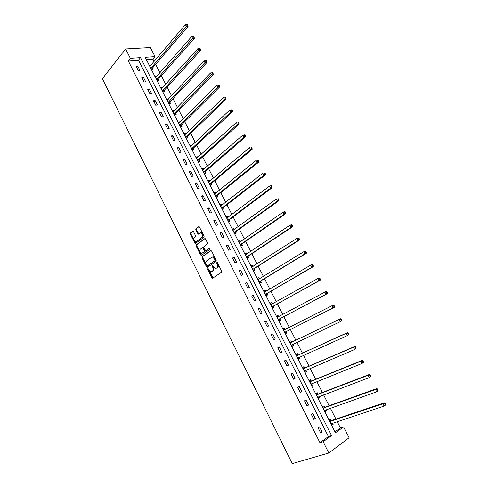 <?xml version="1.0" encoding="UTF-8"?>
<svg xmlns="http://www.w3.org/2000/svg" width="488" height="488" viewBox="0 0 488 488"><rect width="100%" height="100%" fill="white"/><g stroke="black" fill="none" stroke-linecap="round" stroke-linejoin="round"><path stroke-width="0.73" d="M207.864 268.705L207.796 269.474L211.871 277.684L212.737 278.136L221.558 272.274L221.662 271.157L217.502 262.819L216.879 262.507L217.349 264.368C218.008 265.954 217.898 267.143 217.02 267.942L215.232 268.62L212.567 265.594L212.268 266.405L212.799 267.479C213.457 269.047 213.347 270.23 212.481 271.017L210.737 271.682L207.864 268.705M208.333 268.821L213.024 277.94M217.349 262.605L217.977 264.136L217.349 264.368M212.805 265.734L213.427 267.241L212.799 267.479M193.516 231.617L192.675 231.214L190.351 233.02L190.265 234.136L195.224 243.579L204.033 237.156L204.13 236.021L199.086 226.444L195.859 228.744L195.773 229.872L198.201 234.209L200.922 232.886C202.66 234.069 203.032 235.497 202.032 237.174L197.091 241.163L195.554 241.542C193.827 240.383 193.455 238.961 194.425 237.29L195.346 236.589L195.432 235.472L193.516 231.617M130.351 58.34L125.642 48.977L102.358 78.702L292.251 463.6L328.802 453.016L323.129 441.725L331.578 435.589L140.544 57.639L130.351 58.34L128.289 60.902L319.957 442.707L323.129 441.725M202.117 256.743L202.032 257.847L206.528 266.912L207.388 267.357L216.099 261.336L216.202 260.214L211.603 251.003L210.731 250.57L202.117 256.743L202.752 256.523L202.66 257.627L207.656 267.168M200.605 254.974L196.133 245.958L196.219 244.848L205.064 238.443L207.528 242.841L207.437 243.969L203.935 246.531L203.844 247.654L205.655 250.722L209.651 248.02L210.194 249.106L201.452 255.401L200.605 254.974L201.233 254.754L196.768 245.745L196.133 245.958M319.957 442.707L328.412 436.583L138.47 60.17L128.289 60.902M322.141 432.075L319.512 426.854L318.091 427.842L320.726 433.076L322.141 432.075L320.494 432.606M315.315 418.521L312.698 413.336L311.271 414.288L313.888 419.491L315.315 418.521L313.686 419.088M308.532 405.058L305.933 399.898L304.494 400.819L307.092 405.992L308.532 405.058L306.928 405.656M301.791 391.675L299.205 386.545L297.753 387.429L300.34 392.572L301.791 391.675L300.205 392.297M295.087 378.371L292.519 373.277L291.061 374.125L293.63 379.237L295.087 378.371L293.526 379.03M288.426 365.146L285.876 360.083L284.406 360.906L286.962 365.982L288.426 365.146L286.889 365.835M281.808 352.007L279.276 346.974L277.794 347.761L280.332 352.806L281.808 352.007L280.289 352.726M275.232 338.946L272.713 333.945L271.218 334.701L273.744 339.715L275.232 338.946L273.731 339.697M268.693 325.966L266.186 320.994L264.685 321.714L267.192 326.698L268.693 325.966M262.19 313.058L259.701 308.117L258.189 308.812L260.683 313.766L262.19 313.058M255.73 300.236L253.254 295.319L251.729 295.984L254.211 300.907L255.73 300.236M249.307 287.481L246.849 282.601L245.311 283.229L247.776 288.127L249.307 287.481M242.926 274.811L240.48 269.956L238.937 270.553L241.383 275.421L242.926 274.811M236.576 262.215L234.149 257.383L232.593 257.957L235.027 262.794L236.576 262.215M230.269 249.691L227.853 244.891L226.292 245.434L228.713 250.24L230.269 249.691M223.998 237.241L221.595 232.471L220.027 232.983L222.43 237.76L223.998 237.241M217.764 224.864L215.379 220.125L213.799 220.606L216.19 225.358L217.764 224.864M211.566 212.561L209.193 207.845L207.601 208.303L209.98 213.024L211.566 212.561M205.405 200.33L203.051 195.645L201.446 196.066L203.813 200.763L205.405 200.33M199.281 188.167L196.939 183.512L195.328 183.909L197.677 188.575L199.281 188.167M193.193 176.083L190.863 171.453L189.246 171.819L191.583 176.461L193.193 176.083M187.142 164.066L184.824 159.46L183.195 159.802L185.519 164.413L187.142 164.066M181.121 152.116L178.815 147.535L177.181 147.852L179.493 152.439L181.121 152.116M175.137 140.233L172.844 135.682L171.203 135.975L173.496 140.532L175.137 140.233M169.19 128.423L166.908 123.897L165.261 124.159L167.543 128.698L169.19 128.423M163.273 116.681L161.01 112.179L159.35 112.417L161.619 116.925L163.273 116.681M157.392 105.005L155.141 100.534L153.47 100.742L155.727 105.225L157.392 105.005M151.542 93.397L149.304 88.95L147.632 89.133L149.871 93.592L151.542 93.397M145.729 81.85L143.502 77.433L141.819 77.592L144.052 82.021L145.729 81.85M139.946 70.376L137.732 65.978L136.042 66.112L138.263 70.516L139.946 70.376M334.963 431.837L340.398 427.903L337.226 421.656M335.909 419.07L330.4 408.236M329.125 405.729L323.623 394.902M322.385 392.468L316.883 381.647M315.687 379.286L310.191 368.47M309.026 366.189L303.53 355.38M302.407 353.166L296.918 342.363M295.826 340.221L290.342 329.424M289.286 327.356L283.827 316.614M282.759 314.51L277.355 303.89M276.269 301.743L270.925 291.238M269.815 289.048L264.533 278.66M263.398 276.428L258.176 266.161M257.024 263.886L251.863 253.736M250.679 251.418L245.58 241.383M244.378 239.016L239.34 229.098M238.114 226.694L233.13 216.892M231.885 214.446L226.963 204.753M225.694 202.264L220.826 192.681M219.539 190.155L214.726 180.682M213.421 178.114L208.663 168.75M207.333 166.146L202.63 156.892M201.288 154.245L196.633 145.101M195.273 142.417L190.674 133.37M189.289 130.65L184.751 121.713M183.348 118.956L178.852 110.123M177.437 107.323L172.996 98.594M171.556 95.764L167.171 87.132M165.713 84.265L161.376 75.731M159.899 72.834L155.611 64.398M154.123 61.464L152.933 59.127L146.369 59.597M331.309 420.485L330.614 419.107L329.248 420.058L331.846 425.188L333.206 424.225L332.67 423.163M324.587 407.23L323.892 405.857L322.519 406.779L325.1 411.878L326.472 410.945L325.911 409.835M317.908 394.054L317.212 392.694L315.827 393.578L318.396 398.647L319.78 397.744L319.189 396.579M311.265 380.957L310.575 379.603L309.178 380.457L311.728 385.496L313.125 384.629L312.509 383.409M304.664 367.94L303.981 366.592L302.572 367.415L305.11 372.423L306.513 371.588L305.866 370.319M298.101 354.996L297.418 353.66L296.002 354.447L298.522 359.424L299.937 358.625L299.266 357.301M291.574 342.131L290.903 340.801L289.469 341.563L291.976 346.51L293.404 345.736L292.727 344.406M285.09 329.345L284.419 328.021L282.979 328.753L285.474 333.67L286.907 332.932L286.236 331.608M278.642 316.633L277.977 315.321L276.525 316.017L279.002 320.909L280.454 320.195L279.783 318.884M272.231 303.993L271.572 302.694L270.114 303.359L272.579 308.221L274.03 307.544L273.371 306.232M265.832 291.373L265.21 290.14L263.74 290.775L266.186 295.606L267.65 294.959L266.991 293.66M259.47 278.831L258.878 277.66L257.396 278.27L259.829 283.07L261.306 282.448L260.653 281.155M253.15 266.363L252.589 265.252L251.094 265.832L253.516 270.608L255.004 270.017L254.352 268.729M246.861 253.961L246.33 252.918L244.83 253.467L247.239 258.213L248.734 257.652L248.087 256.377M240.614 241.639L240.114 240.657L238.601 241.176L240.993 245.897L242.499 245.36L241.853 244.091M234.399 229.384L233.929 228.463L232.41 228.957L234.789 233.648L236.302 233.142L235.661 231.879M228.219 217.209L227.78 216.343L226.255 216.806L228.622 221.473L230.141 220.997L229.506 219.74M222.077 205.094L221.668 204.289L220.137 204.728L222.485 209.364L224.016 208.919L223.382 207.668M215.971 193.053L215.592 192.309L214.049 192.723L216.385 197.329L217.929 196.908L217.3 195.67M209.901 181.085L209.553 180.395L207.998 180.78L210.322 185.367L211.871 184.97L211.249 183.738M203.868 169.184L203.545 168.555L201.983 168.909L204.295 173.466L205.851 173.1L205.228 171.874M197.866 157.349L197.573 156.776L196.005 157.106L198.299 161.638L199.866 161.296L199.25 160.076M191.9 145.583L191.638 145.064L190.058 145.369L192.339 149.877L193.913 149.56L193.303 148.346M185.965 133.883L185.733 133.425L184.147 133.7L186.416 138.183L187.996 137.891L187.386 136.689M180.066 122.25L179.859 121.847L178.266 122.098L180.523 126.551L182.115 126.288L181.506 125.093M174.198 110.684L174.021 110.331L172.416 110.562L174.661 114.991L176.26 114.753L175.656 113.558M168.366 99.18L166.603 99.088L168.836 103.493L170.446 103.279L169.842 102.096M162.565 87.742L160.826 87.681L163.047 92.061L164.657 91.872L164.059 90.695M156.8 76.372L155.074 76.335L157.282 80.691L158.905 80.526L158.313 79.355M151.066 65.063L149.358 65.056L151.554 69.388L153.183 69.247L152.591 68.082M125.642 48.977L150.414 47.568L155.031 56.638L145.21 57.316L335.445 432.777L343.558 426.884L349.091 437.754L328.802 453.016M152.933 59.127L155.031 56.638M340.398 427.903L343.558 426.884M328.412 436.583L331.578 435.589M138.47 60.17L140.544 57.639M333.206 424.225L331.62 424.749M326.472 410.945L324.91 411.5M319.78 397.744L318.237 398.33M313.125 384.629L311.6 385.239M306.513 371.588L305.006 372.228M299.937 358.625L298.455 359.29M293.404 345.736L291.94 346.431M272.713 333.945L271.218 334.701M286.907 332.932L285.462 333.652M284.419 328.021L282.979 328.76M266.186 320.994L264.716 321.781M277.977 315.321L276.556 316.078M259.701 308.117L258.25 308.935M271.572 302.694L270.175 303.481M253.254 295.319L251.826 296.167M265.21 290.14L263.825 290.952M246.849 282.601L245.44 283.473M258.878 277.66L257.511 278.495M240.48 269.956L239.089 270.858M252.589 265.252L251.241 266.113M234.149 257.383L232.776 258.317M246.33 252.918L245 253.809M227.853 244.891L226.499 245.848M240.114 240.657L238.803 241.566M221.595 232.471L220.265 233.453M233.929 228.463L232.636 229.403M215.379 220.125L214.061 221.131M227.78 216.343L226.505 217.306M209.193 207.845L207.894 208.882M221.668 204.289L220.411 205.277M203.051 195.645L201.77 196.701M215.592 192.309L214.354 193.321M196.939 183.512L195.676 184.598M209.553 180.395L208.327 181.432M190.863 171.453L189.619 172.563M203.545 168.555L202.337 169.611M184.824 159.46L183.592 160.595M197.573 156.776L196.383 157.856M178.815 147.535L177.608 148.694M191.638 145.064L190.46 146.168M172.844 135.682L171.654 136.866M185.733 133.425L184.574 134.548M166.908 123.897L165.737 125.105M179.859 121.847L178.718 122.994M161.01 112.179L159.851 113.411M174.021 110.331L172.898 111.502M155.141 100.534L153.994 101.785M168.214 98.887L167.103 100.077M149.304 88.95L148.181 90.225M162.443 87.504L161.351 88.712M143.502 77.433L142.392 78.727M156.703 76.183L155.623 77.415M137.732 65.978L136.64 67.301M150.993 64.928L149.932 66.179M213.427 267.241C214.079 268.815 213.976 269.992 213.11 270.779L212.384 271.273M217.977 264.136C218.636 265.716 218.526 266.912 217.648 267.711L216.91 268.205M211.121 250.527L202.752 256.523M206.772 265.606L207.376 265.911L215.013 260.616L215.086 259.829L212.799 257.115L211.713 257.298L206.516 260.952C205.668 261.751 205.57 262.928 206.217 264.49L206.772 265.606M207.876 265.728L207.376 265.911M212.347 257.072L213.433 256.889L215.153 258.475L215.641 260.391L208.004 265.685M205.125 238.467L196.853 244.641L196.768 245.745M206.412 250.521L209.993 248.014M200.355 249.161C199.36 250.832 199.744 252.253 201.507 253.424L204.368 251.832L204.466 250.722L202.66 247.654L200.355 249.161M202.819 247.599L203.813 247.922L205.094 250.503L205.003 251.619L203.026 253.046M201.233 254.754L201.703 255.224M200.629 232.843L201.556 232.678C203.301 233.862 203.667 235.295 202.666 236.973L197.091 241.163M199.165 226.475L196.499 228.543L196.408 229.671L198.762 233.984M193.102 231.184L190.985 232.825L190.906 233.935L195.786 243.341M331.145 423.804L384.117 406.083L382.921 403.79L384.263 402.801L331.694 420.491L329.29 420.15M331.364 424.237L332.084 423.364M384.629 403.863L385.105 404.784L385.642 404.387L385.16 403.466L384.629 403.863L382.921 403.79L329.949 421.443M385.642 404.387L385.453 405.089L384.117 406.083L385.105 404.784M384.263 402.801L385.16 403.466M324.404 410.5L376.675 391.797L375.485 389.515L376.84 388.564L324.965 407.224L322.592 406.925M324.654 410.994L325.435 409.999M377.181 389.576L377.657 390.491L378.2 390.113L377.724 389.198L375.485 389.515L323.215 408.151M378.2 390.113L378.029 390.839L376.675 391.797L377.657 390.491M376.84 388.564L377.724 389.198M317.7 397.275L369.282 377.602L368.098 375.333L369.465 374.424L318.28 394.042L315.931 393.785M317.981 397.824L318.829 396.72M369.782 375.388L370.258 376.297L370.801 375.931L370.331 375.022L368.098 375.333L316.517 394.945M370.801 375.931L370.648 376.681L369.282 377.602L370.258 376.297M369.465 374.424L370.331 375.022M311.039 384.135L361.931 363.499L360.76 361.248L362.145 360.37L311.631 380.939L309.313 380.719M362.431 361.291L362.901 362.194L363.456 361.84L362.987 360.937L360.76 361.248L309.868 381.811M311.35 384.739L312.259 383.507M363.456 361.84L363.316 362.621L361.931 363.499L362.901 362.194M362.145 360.37L362.987 360.937M304.421 371.069L354.636 349.487L353.471 347.249L354.868 346.413L305.024 367.915L302.731 367.738M304.756 371.728L305.726 370.38M355.13 347.285L355.6 348.176L356.155 347.84L355.691 346.95L353.471 347.249L303.255 368.763M356.155 347.84L356.026 348.645L354.636 349.487L355.6 348.176M354.868 346.413L355.691 346.95M297.839 358.082L347.383 335.567L346.224 333.341L347.633 332.541L298.461 354.965L296.192 354.831M298.205 358.796L299.236 357.32M347.877 333.365L348.34 334.256L348.902 333.932L348.438 333.048L346.224 333.341L296.68 355.789M348.902 333.932L348.792 334.756L347.383 335.567L348.34 334.256M347.633 332.541L348.438 333.048M291.299 345.175L340.179 321.732L339.026 319.524L340.447 318.762L291.928 342.1L289.689 341.996M291.69 345.943L292.776 344.339M340.673 319.542L341.13 320.421L341.698 320.116L341.24 319.231L339.026 319.524L290.147 342.893M341.698 320.116L341.6 320.964L340.179 321.732L341.13 320.421M340.447 318.762L341.24 319.231M284.797 332.34L333.017 307.989L331.877 305.799L333.31 305.067L285.443 329.302L283.229 329.241M285.218 333.164L286.389 331.407M333.511 305.805L333.969 306.678L334.536 306.385L334.079 305.512L331.877 305.799L283.65 330.077M334.536 306.385L334.451 307.257L333.017 307.989L333.969 306.678M333.31 305.067L334.079 305.512M278.758 316.639L276.806 316.566M278.782 320.464L280.021 318.621L327.35 293.636L325.905 294.337L324.77 292.159L277.196 317.334M278.337 319.585L325.905 294.337L327.424 292.745L326.972 291.873L326.393 292.153L326.85 293.026M326.393 292.153L324.77 292.159L326.216 291.464L326.972 291.873M327.424 292.745L327.35 293.636M272.225 304L270.419 303.957M272.383 307.837L273.603 305.964L320.299 280.106L318.841 280.771L317.712 278.605L270.779 304.671M271.914 306.909L318.841 280.771L320.36 279.191L319.908 278.325L319.323 278.587L319.774 279.459M319.323 278.587L317.712 278.605L319.17 277.946L319.908 278.325M320.36 279.191L320.299 280.106M265.728 291.44L264.069 291.428M266.021 295.283L267.223 293.386L313.284 266.655L311.82 267.29L310.697 265.136L264.398 292.08M265.521 294.301L311.82 267.29L313.333 265.722L312.887 264.862L312.296 265.112L312.747 265.972M312.296 265.112L310.697 265.136L312.168 264.508L312.887 264.862M313.333 265.722L313.284 266.655M259.274 278.953L257.755 278.971M259.695 282.802L260.879 280.881L306.318 253.296L304.841 253.894L303.725 251.753L258.054 279.563M259.177 281.771L304.841 253.894L306.354 252.339L305.909 251.485L305.317 251.723L305.762 252.577M305.317 251.723L303.725 251.753L305.207 251.161L305.909 251.485M306.354 252.339L306.318 253.296M252.857 266.546L251.479 266.588M253.412 270.395L254.571 268.449L299.4 240.017L297.906 240.584L296.796 238.455L251.747 267.119M252.863 269.315L297.906 240.584L299.418 239.041L298.979 238.193L298.381 238.412L298.821 239.266M298.381 238.412L296.796 238.455L298.29 237.9L298.979 238.193M299.418 239.041L299.4 240.017M246.483 254.218L245.238 254.272M247.16 258.06L248.307 256.09L292.519 226.822L291.013 227.353L289.915 225.243L245.482 254.748M246.586 256.932L291.013 227.353L292.532 225.828L292.092 224.98L291.488 225.194L291.928 226.036M291.488 225.194L289.915 225.243L291.421 224.718L292.092 224.98M292.532 225.828L292.519 226.822M240.145 241.963L239.041 242.036M240.944 245.799L242.072 243.805L285.681 213.714L284.168 214.214L283.077 212.115L239.248 242.451M240.346 244.622L284.168 214.214L285.681 212.695L285.242 211.853L284.638 212.054L285.077 212.89M284.638 212.054L283.077 212.115L284.596 211.621L285.242 211.853M285.681 212.695L285.681 213.714M233.85 229.787L232.874 229.866M234.771 233.606L235.875 231.586L278.892 200.684L277.367 201.148L276.281 199.061L233.05 230.22M234.149 232.379L277.367 201.148L278.88 199.647L278.441 198.811L277.831 198.994L278.264 199.83M277.831 198.994L276.281 199.061L278.441 198.811M278.88 199.647L278.892 200.684M227.591 217.679L226.743 217.764M228.64 221.467L229.714 219.441L272.139 187.734L270.602 188.167L269.522 186.099L226.896 218.063M227.981 220.21L270.602 188.167L271.499 186.849L272.115 186.678L271.682 185.849L271.066 186.019L271.499 186.849M271.066 186.019L269.522 186.099L271.066 185.666L271.682 185.849M272.115 186.678L272.139 187.734M221.369 205.649L220.643 205.735M222.565 209.34L223.589 207.369L265.435 174.869L263.886 175.271L262.812 173.209L220.771 205.979M221.851 208.114L263.886 175.271L264.777 173.948L265.393 173.789L264.966 172.965L264.344 173.124L264.777 173.948M264.344 173.124L264.966 172.965M265.393 173.789L265.435 174.869M215.19 193.693L214.586 193.779M216.526 197.292L217.502 195.359L258.768 162.077L257.207 162.449L256.139 160.406L214.677 193.962M215.757 196.084L257.207 162.449L258.091 161.131L258.713 160.979L258.286 160.162L257.664 160.308L258.091 161.131M257.664 160.308L258.286 160.162M258.713 160.979L258.768 162.077M209.041 181.81L208.559 181.884M210.517 185.318L211.45 183.427L252.137 149.371L250.57 149.712L249.508 147.675L208.626 182.018M209.694 184.129L250.57 149.712L251.448 148.389L252.076 148.254L251.655 147.443L251.027 147.577L251.448 148.389M251.027 147.577L251.655 147.443M252.076 148.254L252.137 149.371M202.935 169.995L202.569 170.062M204.539 173.411L205.43 171.556L245.555 136.738L243.976 137.049L242.92 135.03L202.605 170.141M203.673 172.24L243.976 137.049L244.848 135.725L245.482 135.603L245.061 134.798L244.427 134.92L244.848 135.725M244.427 134.92L245.061 134.798M245.482 135.603L245.555 136.738M198.592 161.577L199.446 159.759L239.01 124.184L237.418 124.464L236.375 122.457L196.621 158.326M197.683 160.412L237.418 124.464L238.29 123.141L238.925 123.031L238.504 122.226L237.869 122.336L238.29 123.141M237.869 122.336L238.504 122.226M238.925 123.031L239.01 124.184M192.681 149.81L193.492 148.023L232.508 111.709L230.903 111.959L229.866 109.959L190.674 146.583M191.723 148.657L230.903 111.959L231.769 110.636L232.41 110.538L231.995 109.739L231.355 109.837L231.769 110.636M231.355 109.837L231.995 109.739M232.41 110.538L232.508 111.709M186.794 138.11L187.575 136.359L226.042 99.308L224.431 99.528L223.394 97.545L184.757 134.908M185.8 136.969L224.431 99.528L225.291 98.204L225.932 98.118L225.517 97.326L224.876 97.411L225.291 98.204M224.876 97.411L225.517 97.326M225.932 98.118L226.042 99.308M180.944 126.483L181.689 124.757L219.612 86.98L217.996 87.175L216.965 85.199L178.87 123.299M179.913 125.349L217.996 87.175L218.85 85.851L219.496 85.772L219.088 84.985L218.435 85.058L218.85 85.851M218.435 85.058L219.088 84.985M219.496 85.772L219.612 86.98M175.125 114.924L175.839 113.222L213.226 74.731L211.597 74.896L210.578 72.932L173.026 111.752M174.057 113.796L212.445 73.566L213.097 73.505L212.689 72.718L212.036 72.785L212.445 73.566M210.578 72.932L212.036 72.785M213.097 73.505L213.226 74.731M169.336 103.425L170.025 101.754L206.881 62.555L205.241 62.69L204.222 60.738L167.207 100.278M168.232 102.303L206.082 61.36L206.741 61.311L206.332 60.53L205.68 60.585L206.082 61.36M204.222 60.738L205.68 60.585M206.741 61.311L206.881 62.555M163.578 92L164.236 90.347L200.568 50.453L198.921 50.557L197.908 48.617L161.424 88.859M162.443 90.878L199.757 49.233L200.422 49.19L200.019 48.416L199.354 48.458L199.757 49.233M197.908 48.617L199.354 48.458M200.422 49.19L200.568 50.453M157.85 80.636L158.484 79.007L194.297 38.418L192.638 38.497L191.638 36.576L155.672 77.513M156.691 79.513L193.474 37.173L194.139 37.143L193.736 36.368L193.071 36.399L193.474 37.173M191.638 36.576L193.071 36.399M194.139 37.143L194.297 38.418M152.152 69.339L152.762 67.728L188.063 26.462L186.392 26.511L185.397 24.595L149.95 66.222M150.963 68.216L187.227 25.187L187.892 25.162L187.496 24.4L186.825 24.418L187.227 25.187M185.397 24.595L186.825 24.418M187.892 25.162L188.063 26.462M208.425 269.242L207.796 269.474M217.441 263.062L216.812 263.288M212.896 266.18L212.268 266.405M213.11 270.779L212.481 271.017M217.648 267.711L217.02 267.942M212.494 277.44L211.871 277.684M207.156 266.686L206.528 266.912M202.66 257.627L202.032 257.847M215.641 260.391L215.013 260.616M215.714 259.604L215.086 259.829M215.153 258.475L214.519 258.701M196.853 244.641L196.219 244.848M206.625 250.448L205.991 250.661M205.003 251.619L204.368 251.832M205.094 250.503L204.466 250.722M203.813 247.922L203.179 248.142M202.666 236.973L202.032 237.174M198.335 233.538L197.695 233.74M196.408 229.671L195.773 229.872M196.499 228.543L195.859 228.744M195.346 242.896L194.712 243.103M190.906 233.935L190.265 234.136M190.985 232.825L190.351 233.02M331.694 420.491L330.327 421.443M331.425 420.504L330.065 421.461M324.965 407.224L323.587 408.151M324.703 407.248L323.33 408.169M318.28 394.042L316.889 394.932M318.017 394.066L316.633 394.957M311.442 383.836L311.106 384.05M311.631 380.939L310.234 381.799M304.933 370.715L304.481 370.984M305.024 367.915L303.615 368.739M304.774 367.952L303.365 368.775M298.558 357.625L297.9 357.997M298.461 354.965L297.039 355.764M298.211 355.008L296.789 355.801M292.574 344.43L291.36 345.083M291.928 342.1L290.5 342.863M291.684 342.143L290.256 342.905M286.297 331.517L284.858 332.255M285.443 329.302L284.004 330.034M285.199 329.351L283.76 330.083M279.844 318.792L278.392 319.494M280.021 318.621L278.575 319.329M278.752 316.639L277.3 317.34M273.426 306.141L271.969 306.818M273.603 305.964L272.145 306.641M271.639 304.323L270.883 304.671M267.046 293.562L265.582 294.209M267.223 293.386L265.753 294.032M265.008 291.861L264.502 292.08M260.708 281.064L259.232 281.68M260.879 280.881L259.402 281.497M258.536 279.404L258.158 279.563M254.407 268.632L252.918 269.217M254.571 268.449L253.089 269.034M252.156 266.997L251.851 267.113M248.136 256.279L246.641 256.834M248.307 256.09L246.806 256.645M241.908 243.994L240.401 244.525M242.072 243.805L240.566 244.329M235.716 231.782L234.197 232.282M235.875 231.586L234.362 232.087M229.555 219.637L228.03 220.112M229.714 219.441L228.189 219.911M223.431 207.565L221.9 208.01M223.589 207.369L222.058 207.809M217.349 195.566L215.806 195.981M217.502 195.359L215.958 195.779M211.292 183.634L209.742 184.025M211.45 183.427L209.895 183.817M205.277 171.77L203.716 172.13M205.43 171.556L203.868 171.922M199.293 159.972L197.725 160.308M199.446 159.759L197.878 160.094M193.346 148.242L191.772 148.553M193.492 148.023L191.918 148.334M187.429 136.579L185.849 136.866M187.575 136.359L185.989 136.646M181.548 124.983L179.956 125.239M181.689 124.757L180.096 125.019M175.698 113.448L174.1 113.686M175.839 113.222L174.24 113.46M169.885 101.98L168.275 102.193M170.025 101.754L168.415 101.962M164.102 90.579L162.486 90.762M164.236 90.347L162.62 90.536M158.35 79.239L156.727 79.404M158.484 79.007L156.861 79.166M152.634 67.966L151.006 68.1M152.762 67.728L151.134 67.869M212.981 277.977L212.42 278.19M207.577 267.223L207.064 267.412M213.433 256.889L212.799 257.115M203.295 247.44L202.66 247.654M201.599 255.297L201.129 255.462M201.556 232.678L200.922 232.886M198.653 234.069L198.201 234.209M195.67 243.433L195.224 243.579M331.492 420.516L330.126 421.467M324.746 407.254L323.373 408.175M318.042 394.072L316.657 394.963"/></g></svg>
